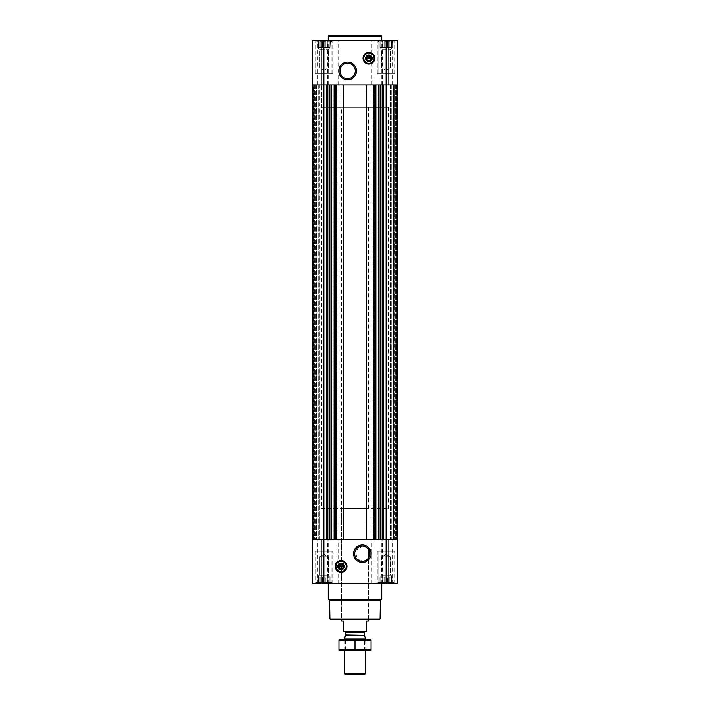 <?xml version="1.0" encoding="UTF-8"?>
<svg xmlns="http://www.w3.org/2000/svg" width="710" height="710" viewBox="0 0 710 710"><rect width="100%" height="100%" fill="white"/><g stroke="black" fill="none" stroke-linecap="round" stroke-linejoin="round"><path stroke-width="0.53" stroke-dasharray="3.55 2.66" d="M367.993 548.555L368.375 549.007A7.65 7.65 0 0 1 368.375 558.459L365.295 560.802L357.547 559.693L355.213 550.995L362.357 546.079L366.919 547.587M379.61 40.852L392.577 40.852L379.61 40.852L392.577 40.852L379.61 40.852L380.746 41.393L379.61 40.852M380.746 41.029L383.01 41.029L380.746 41.029L380.746 47.535L380.746 41.393L380.746 47.535L379.921 47.535L379.921 41.029L379.921 47.535L382.175 47.535L382.175 41.393L383.01 41.029L384.66 41.393L382.175 41.393L382.175 47.535L383.01 47.535L383.01 41.029L386.098 41.029L383.01 41.029L383.01 47.535L384.66 47.535L384.66 41.393L386.098 41.029L387.527 41.393L384.66 41.393L384.66 47.535L386.098 47.535L386.098 41.029L389.186 41.029L386.098 41.029L386.098 47.535L387.527 47.535L387.527 41.393L389.186 41.029L390.012 41.393L387.527 41.393L387.527 47.535L389.186 47.535L389.186 41.029L391.441 41.029L389.186 41.029L389.186 47.535L390.012 47.535L390.012 41.393L391.441 41.029L390.012 41.393L390.012 47.535L391.441 47.535L391.441 41.029L392.275 41.029L391.441 41.393L391.441 47.535L391.441 41.393L392.275 41.029L391.441 41.393L391.441 47.535L392.275 47.535L392.577 40.852L392.275 47.535L380.746 47.535L380.746 41.029L380.746 47.535L391.441 47.535L380.746 47.535L380.746 41.393L380.746 47.535L379.921 47.535L382.175 47.535L382.175 41.393L382.175 47.535L383.01 47.535L383.01 41.029L383.01 47.535L384.66 47.535L384.66 41.393L384.66 47.535L386.098 47.535L386.098 41.029L386.098 47.535L387.527 47.535L387.527 41.393L387.527 47.535L389.186 47.535L389.186 41.029L389.186 47.535L390.012 47.535L390.012 41.393L390.012 47.535L391.441 47.535L391.441 41.029L391.441 47.535L391.441 41.393L391.441 47.535L392.275 47.535L380.746 47.535L380.746 41.029M317.423 40.852L330.39 40.852L317.423 40.852L330.39 40.852L317.423 40.852L318.559 41.393L317.423 40.852M318.559 41.029L320.813 41.029L318.559 41.029L318.559 47.535L318.559 41.393L318.559 47.535L317.725 47.535L317.725 41.029L317.725 47.535L319.988 47.535L319.988 41.393L320.813 41.029L322.473 41.393L319.988 41.393L319.988 47.535L320.813 47.535L320.813 41.029L323.902 41.029L320.813 41.029L320.813 47.535L322.473 47.535L322.473 41.393L323.902 41.029L325.34 41.393L322.473 41.393L322.473 47.535L323.902 47.535L323.902 41.029L326.99 41.029L323.902 41.029L323.902 47.535L325.34 47.535L325.34 41.393L326.99 41.029L327.825 41.393L325.34 41.393L325.34 47.535L326.99 47.535L326.99 41.029L329.254 41.029L326.99 41.029L326.99 47.535L327.825 47.535L327.825 41.393L329.254 41.029L327.825 41.393L327.825 47.535L329.254 47.535L329.254 41.029L330.079 41.029L329.254 41.393L329.254 47.535L329.254 41.393L330.079 41.029L329.254 41.393L329.254 47.535L330.079 47.535L330.39 40.852L330.079 47.535L318.559 47.535L318.559 41.029L318.559 47.535L329.254 47.535L318.559 47.535L318.559 41.393L318.559 47.535L317.725 47.535L319.988 47.535L319.988 41.393L319.988 47.535L320.813 47.535L320.813 41.029L320.813 47.535L322.473 47.535L322.473 41.393L322.473 47.535L323.902 47.535L323.902 41.029L323.902 47.535L325.34 47.535L325.34 41.393L325.34 47.535L326.99 47.535L326.99 41.029L326.99 47.535L327.825 47.535L327.825 41.393L327.825 47.535L329.254 47.535L329.254 41.029L329.254 47.535L329.254 41.393L329.254 47.535L330.079 47.535L318.559 47.535L318.559 41.029M383.01 583.647L386.098 583.647L380.746 583.647L383.01 583.647L383.01 577.141L392.275 577.141L379.921 577.141L392.275 577.141L382.175 577.141L383.01 577.141L383.01 583.647M380.746 583.274L382.175 583.274L379.61 583.824L392.577 583.824L379.61 583.824L392.577 583.824L379.61 583.824L380.746 583.274L380.746 575.801L391.441 575.801L380.746 575.801L391.441 575.801L380.746 575.801L381.652 574.896L381.652 556.809L390.536 556.809L381.652 556.809L390.536 556.809L381.652 556.809L381.652 574.896L390.536 574.896L381.652 574.896L390.536 574.896L381.652 574.896L380.746 575.801L380.746 577.141L379.921 577.141L391.441 577.141L380.746 577.141L380.746 583.274M387.527 583.274L384.66 583.274L390.012 583.274L387.527 583.274L387.527 577.141L387.527 583.274M391.441 583.647L389.186 583.647L392.275 583.647L391.441 583.647L391.441 575.801L390.536 574.896L390.536 556.809L386.098 554.244L390.536 556.809L390.536 574.896L391.441 575.801L391.441 583.274L392.275 583.647L391.441 583.274L391.441 577.141L391.441 583.647M320.813 583.647L323.902 583.647L318.559 583.647L320.813 583.647L320.813 577.141L330.079 577.141L317.725 577.141L330.079 577.141L319.988 577.141L320.813 577.141L320.813 583.647M318.559 583.274L319.988 583.274L317.423 583.824L330.39 583.824L317.423 583.824L330.39 583.824L317.423 583.824L318.559 583.274L318.559 577.141L317.725 577.141L329.254 577.141L318.559 577.141L318.559 575.801L329.254 575.801L318.559 575.801L329.254 575.801L318.559 575.801L319.464 574.896L319.464 556.809L328.348 556.809L319.464 556.809L328.348 556.809L319.464 556.809L319.464 574.896L328.348 574.896L319.464 574.896L328.348 574.896L319.464 574.896L318.559 575.801L318.559 583.274M325.34 583.274L322.473 583.274L327.825 583.274L325.34 583.274L325.34 577.141L325.34 583.274M329.254 583.647L326.99 583.647L330.079 583.647L329.254 583.647L329.254 575.801L328.348 574.896L328.348 556.809L323.902 554.244L328.348 556.809L328.348 574.896L329.254 575.801L329.254 583.274L330.079 583.647L329.254 583.274L329.254 577.141L329.254 583.647M319.252 84.987L314.681 84.987L321.444 84.987L319.429 84.987L319.429 539.689L314.947 539.689L321.31 539.689L317.556 539.689L319.429 539.689L319.252 84.987M313.545 84.987L314.947 84.987L312.87 84.987L313.545 84.987L313.545 539.689L312.87 539.689L315.213 539.689L312.87 539.689L313.545 539.689L313.545 84.987M386.098 583.824L312.205 583.824L312.205 539.689L312.205 583.824L312.205 539.689L323.902 539.689L312.87 539.689L316.145 539.689L312.87 539.689L312.87 84.987L312.87 539.689L312.87 84.987L312.87 539.689L312.87 84.987L312.87 539.689L312.87 84.987L323.902 84.987L323.902 40.852L312.205 40.852L312.205 84.987L312.205 40.852L312.205 84.987L329.502 84.987L312.87 84.987L312.87 539.689L397.795 539.689L394.467 539.689L397.795 539.689L397.795 583.824L397.795 539.689L397.795 583.824L386.098 583.824L386.098 84.987L397.13 84.987L391.245 84.987L397.13 84.987L396.455 84.987L397.13 84.987L397.13 539.689M315.213 84.987L315.213 539.689L318.755 539.689L315.213 539.689L315.213 84.987M394.467 84.987L388.556 84.987L397.405 84.987L393.58 84.987L393.58 539.689L394.174 539.689L393.58 539.689L393.58 84.987L393.58 539.689L393.58 84.987L394.467 84.987M388.689 84.987L394.787 84.987L388.689 84.987L388.556 40.852L392.444 40.852L388.689 40.852L388.689 84.987M394.787 84.987L395.053 539.689L388.689 539.689L396.455 539.689L390.748 539.689L394.787 539.689L394.787 84.987M388.947 539.689L388.947 583.824L388.947 539.689M390.748 539.689L392.444 539.689L390.748 539.689M395.053 539.689L395.053 84.987L395.053 539.689M336.655 84.987L378.678 84.987L373.957 84.987L374.827 84.987L374.827 539.689L374.827 84.987L365.934 84.987L365.934 539.689L365.934 84.987L366.804 84.987L343.196 84.987L344.066 84.987L344.066 539.689L344.066 84.987L335.173 84.987L335.173 539.689L335.173 84.987L336.043 84.987L331.313 84.987L336.655 84.987L336.655 539.689L329.502 539.689L380.959 539.689L336.655 539.689M315.533 539.689L316.42 539.689L315.533 539.689M316.145 539.689L316.145 84.987L316.145 539.689M380.959 539.689L383.16 539.689L380.959 539.689L380.959 84.987L380.498 84.987L383.16 84.987L380.959 84.987M394.174 539.689L394.174 84.987L394.174 539.689M312.595 583.824L321.444 583.824L312.595 583.824L312.595 539.689L312.595 583.824M321.31 583.824L317.556 583.824L321.31 583.824L321.31 539.689L321.31 583.824M388.689 583.824L392.444 583.824L388.689 583.824L388.689 539.689L388.689 583.824M315.08 583.824L332.733 583.824L315.08 583.824L332.733 583.824L315.08 583.824L315.08 551.058L332.733 551.058L315.08 551.058L332.733 551.058L315.08 551.058L315.08 583.824M377.267 583.824L394.92 583.824L377.267 583.824L394.92 583.824L377.267 583.824L377.267 551.058L394.92 551.058L377.267 551.058L394.92 551.058L377.267 551.058L377.267 583.824M328.251 583.824L381.749 583.824L328.251 583.824M312.87 84.987L312.87 539.689M331.313 84.987L329.502 84.987L331.321 84.987L331.321 539.689M378.678 84.987L380.498 84.987L378.687 84.987L378.678 539.689M397.13 84.987L386.098 84.987L397.795 84.987L397.795 40.852L323.902 40.852M314.947 84.987L314.947 539.689L314.947 84.987M316.42 84.987L316.42 539.689L316.42 84.987M396.863 84.987L393.855 84.987L396.863 84.987L396.863 539.689L396.863 84.987M390.571 84.987L390.571 539.689L390.571 84.987M373.957 84.987L373.957 539.689M366.804 84.987L366.804 539.689M343.196 84.987L343.196 539.689M336.043 84.987L336.043 539.689M323.902 583.824L323.902 84.987L337.126 84.987L337.126 40.852M386.098 40.852L386.098 84.987L337.126 84.987M312.595 40.852L321.444 40.852L312.595 40.852L312.595 84.987L312.595 40.852M321.31 40.852L317.556 40.852L321.31 40.852L321.31 84.987L321.31 40.852M397.795 84.987L397.795 40.852L397.795 84.987M315.08 40.852L332.733 40.852L315.08 40.852L332.733 40.852L315.08 40.852L315.08 73.618L332.733 73.618L315.08 73.618L332.733 73.618L315.08 73.618L315.08 40.852M377.267 40.852L394.92 40.852L377.267 40.852L394.92 40.852L377.267 40.852L377.267 73.618L394.92 73.618L377.267 73.618L394.92 73.618L377.267 73.618L377.267 40.852M381.749 40.852L328.251 40.852L381.749 40.852M379.397 619.67L330.603 619.67M341.625 107.272L368.375 107.272L341.625 107.272L341.625 619.67L368.375 619.67L341.625 619.67L341.625 508.484L368.375 508.484L341.625 508.484M380.063 618.996L329.937 618.996M380.382 600.562L329.617 600.562M381.749 599.204L328.251 599.204M341.093 560.554A5.884 5.884 0 0 1 346.187 569.384A5.884 5.884 0 0 1 335.999 569.384A5.884 5.884 0 0 1 341.093 560.554M341.093 561.086A5.352 5.352 0 0 1 345.726 569.118A5.352 5.352 0 0 1 336.46 569.118A5.352 5.352 0 0 1 341.093 561.086M341.093 563.456A2.982 2.982 0 0 1 343.675 567.929A2.982 2.982 0 0 1 338.51 567.929A2.982 2.982 0 0 1 341.093 563.456M338.839 566.971L343.338 566.971M343.338 565.905L338.839 565.905M378.066 551.058L394.121 551.058L378.066 551.058L394.121 551.058L378.066 551.058L378.066 582.626L394.121 582.626L378.066 582.626L394.121 582.626L378.066 582.626L378.066 551.058M315.879 551.058L331.934 551.058L315.879 551.058L331.934 551.058L315.879 551.058L315.879 582.626L331.934 582.626L315.879 582.626L331.934 582.626L315.879 582.626L315.879 551.058M378.767 583.824L393.42 583.824L378.767 583.824L378.066 582.626L378.767 583.824L393.42 583.824L378.767 583.824M316.58 583.824L331.233 583.824L316.58 583.824L315.879 582.626L316.58 583.824L331.233 583.824L316.58 583.824M379.921 583.647L379.921 577.141L379.921 583.647M382.175 583.274L382.175 577.141L382.175 583.274M384.66 583.274L384.66 577.141L384.66 583.274M386.098 583.647L386.098 577.141L386.098 583.647M389.186 583.647L389.186 577.141L389.186 583.647M390.012 583.274L390.012 577.141L390.012 583.274M392.275 583.647L392.275 577.141L392.275 583.647M317.725 583.647L317.725 577.141L317.725 583.647M319.988 583.274L319.988 577.141L319.988 583.274M322.473 583.274L322.473 577.141L322.473 583.274M323.902 583.647L323.902 577.141L323.902 583.647M326.99 583.647L326.99 577.141L326.99 583.647M327.825 583.274L327.825 577.141L327.825 583.274M330.079 583.647L330.079 577.141L330.079 583.647M318.559 583.647L318.559 577.141L318.559 583.647M380.746 583.647L380.746 577.141L380.746 583.647M381.749 36.166L328.251 36.166M381.075 35.5L328.925 35.5M347.643 63.288A7.65 7.65 0 0 1 354.272 74.763A7.65 7.65 0 0 1 341.013 74.763A7.65 7.65 0 0 1 347.643 63.288M368.907 52.354A5.884 5.884 0 0 1 374.001 61.175A5.884 5.884 0 0 1 363.813 61.175A5.884 5.884 0 0 1 368.907 52.354M368.907 52.886A5.352 5.352 0 0 1 373.54 60.909A5.352 5.352 0 0 1 364.274 60.909A5.352 5.352 0 0 1 368.907 52.886M368.907 55.256A2.982 2.982 0 0 1 371.49 59.729A2.982 2.982 0 0 1 366.325 59.729A2.982 2.982 0 0 1 368.907 55.256M366.662 58.77L371.161 58.77M371.161 57.696L366.662 57.696M378.066 73.618L394.121 73.618L378.066 73.618L394.121 73.618L378.066 73.618L378.066 42.05L394.121 42.05L378.066 42.05L394.121 42.05L378.066 42.05L378.767 40.852L393.42 40.852L378.767 40.852L393.42 40.852L378.767 40.852L378.066 42.05L378.066 73.618M315.879 73.618L331.934 73.618L315.879 73.618L331.934 73.618L315.879 73.618L315.879 42.05L331.934 42.05L315.879 42.05L331.934 42.05L315.879 42.05L316.58 40.852L331.233 40.852L316.58 40.852L331.233 40.852L316.58 40.852L315.879 42.05L315.879 73.618M381.652 67.867L390.536 67.867L381.652 67.867L381.652 49.78L390.536 49.78L381.652 49.78L380.746 48.875L391.441 48.875L380.746 48.875L380.746 47.535L391.441 47.535L380.746 47.535L380.746 48.875L391.441 48.875L380.746 48.875L381.652 49.78L390.536 49.78L381.652 49.78L381.652 67.867L390.536 67.867L381.652 67.867L386.098 70.432L381.652 67.867M319.464 67.867L328.348 67.867L319.464 67.867L319.464 49.78L328.348 49.78L319.464 49.78L318.559 48.875L329.254 48.875L318.559 48.875L318.559 47.535L329.254 47.535L318.559 47.535L318.559 48.875L329.254 48.875L318.559 48.875L319.464 49.78L328.348 49.78L319.464 49.78L319.464 67.867L328.348 67.867L319.464 67.867L323.902 70.432L319.464 67.867M321.568 508.484L388.432 508.484L321.568 508.484L321.568 84.987L388.432 84.987L321.568 84.987L388.432 84.987L321.568 84.987L321.568 107.272L388.432 107.272L321.568 107.272M343.631 631.323L366.369 631.323L343.631 631.705L343.631 621.001L341.625 621.001M344.705 631.705L365.295 631.705L344.705 631.705M366.369 631.323L366.369 621.001L368.375 621.001M364.47 674.5L345.53 674.5M365.703 673.266L344.297 673.266M365.703 639.035L344.297 639.035M344.297 650.431L344.297 639.728L365.703 639.728L344.297 639.728L345.388 640.81L364.612 640.81L345.388 640.81L345.388 649.339L364.612 649.339L345.388 649.339L344.297 650.431L365.703 650.431L344.297 650.431M370.984 650.431L339.016 650.431M371.046 649.748L371.046 640.411L338.954 640.411L338.954 649.748L371.046 649.748M355 649.748L355 640.411M370.984 639.728L339.016 639.728M321.053 583.824L321.053 539.689L321.053 583.824M327.727 583.824L327.727 539.689M328.668 583.824L328.668 539.689M337.126 583.824L337.126 539.689M338.652 583.824L338.652 539.689M371.348 583.824L371.348 539.689M372.874 583.824L372.874 539.689M381.332 583.824L381.332 539.689M382.273 583.824L382.273 539.689M397.405 583.824L397.405 539.689L397.405 583.824M326.84 84.987L326.84 539.689M327.301 84.987L327.301 539.689M329.041 84.987L329.041 539.689M329.502 84.987L329.502 539.689M331.703 84.987L331.703 539.689M338.945 84.987L338.945 539.689M371.055 84.987L371.055 539.689M373.345 84.987L373.345 539.689M378.297 84.987L378.297 539.689M380.498 84.987L380.498 539.689M382.699 84.987L382.699 539.689M383.16 84.987L383.16 539.689M314.681 84.987L314.681 539.689L314.681 84.987M318.755 84.987L318.755 539.689L318.755 84.987M313.03 84.987L313.03 539.689L313.03 84.987M315.826 84.987L315.826 539.689L315.826 84.987M313.137 84.987L313.137 539.689L313.137 84.987M393.855 84.987L393.855 539.689L393.855 84.987M396.97 84.987L396.97 539.689L396.97 84.987M396.455 84.987L396.455 539.689L396.455 84.987M395.319 84.987L395.319 539.689L395.319 84.987M391.245 84.987L391.245 539.689L391.245 84.987M374.223 84.987L374.223 539.689M374.56 84.987L374.56 539.689M374.161 84.987L374.161 539.689M366.6 84.987L366.6 539.689M366.2 84.987L366.2 539.689M366.537 84.987L366.537 539.689M343.462 84.987L343.462 539.689M343.8 84.987L343.8 539.689M343.4 84.987L343.4 539.689M335.839 84.987L335.839 539.689M335.439 84.987L335.439 539.689M335.777 84.987L335.777 539.689M321.053 84.987L321.053 40.852L321.053 84.987M327.727 84.987L327.727 40.852M328.668 84.987L328.668 40.852M338.652 84.987L338.652 40.852M371.348 84.987L371.348 40.852M372.874 84.987L372.874 40.852M381.332 84.987L381.332 40.852M382.273 84.987L382.273 40.852M397.405 84.987L397.405 40.852L397.405 84.987M388.947 84.987L388.947 40.852L388.947 84.987M364.354 635.343L345.646 635.343M364.292 635.006L345.708 635.006M364.292 632.708L345.708 632.708M321.444 583.824L321.444 539.689L321.444 583.824M317.556 583.824L317.556 539.689M388.556 583.824L388.556 539.689L388.556 583.824M392.444 583.824L392.444 539.689M321.444 84.987L321.444 40.852L321.444 84.987M317.556 84.987L317.556 40.852M388.556 84.987L388.556 40.852L388.556 84.987M392.444 84.987L392.444 40.852M394.92 583.824L394.92 551.058L394.92 583.824M332.733 583.824L332.733 551.058L332.733 583.824M393.42 583.824L394.121 582.626L394.121 551.058L394.121 582.626L393.42 583.824M331.233 583.824L331.934 582.626L331.934 551.058L331.934 582.626L331.233 583.824M386.098 554.244L381.652 556.809L386.098 554.244M323.902 554.244L319.464 556.809L323.902 554.244M394.92 73.618L394.92 40.852L394.92 73.618M332.733 73.618L332.733 40.852L332.733 73.618M394.121 73.618L394.121 42.05L393.42 40.852L394.121 42.05L394.121 73.618M331.934 73.618L331.934 42.05L331.233 40.852L331.934 42.05L331.934 73.618M386.098 70.432L390.536 67.867L390.536 49.78L391.441 48.875L391.441 47.535L391.441 48.875L390.536 49.78L390.536 67.867L386.098 70.432M323.902 70.432L328.348 67.867L328.348 49.78L329.254 48.875L329.254 47.535L329.254 48.875L328.348 49.78L328.348 67.867L323.902 70.432M368.375 619.67L368.375 558.459L368.375 619.67M368.375 107.272L368.375 508.484M388.432 508.484L388.432 107.272M365.703 650.431L365.703 639.728L364.612 640.81L364.612 649.339L365.703 650.431"/><path stroke-width="1.06" d="M366.919 547.587L367.993 548.555M362.357 546.079A7.65 7.65 0 0 1 368.987 557.563A7.65 7.65 0 0 1 355.728 557.563A7.65 7.65 0 0 1 362.357 546.079M368.375 558.459L368.375 549.007L368.375 558.459M371.161 58.77A2.316 2.316 0 0 1 366.662 58.77L371.161 58.77M343.338 566.971A2.316 2.316 0 0 1 338.839 566.971L343.338 566.971M312.87 84.987L312.87 539.689M312.205 583.824L312.205 539.689L397.795 539.689L397.795 583.824L312.205 583.824M341.093 560.554A5.884 5.884 0 0 1 346.187 569.384A5.884 5.884 0 0 1 335.999 569.384A5.884 5.884 0 0 1 341.093 560.554M362.357 544.934A8.795 8.795 0 0 1 369.972 558.131A8.795 8.795 0 0 1 354.734 558.131A8.795 8.795 0 0 1 362.357 544.934M397.13 84.987L397.13 539.689M373.957 84.987L373.957 539.689M366.804 84.987L366.804 539.689M343.196 84.987L343.196 539.689M336.043 84.987L336.043 539.689M312.205 84.987L312.205 40.852L397.795 40.852L397.795 84.987L312.205 84.987M368.907 52.354A5.884 5.884 0 0 1 374.001 61.175A5.884 5.884 0 0 1 363.813 61.175A5.884 5.884 0 0 1 368.907 52.354M347.643 62.143A8.795 8.795 0 0 1 355.266 75.34A8.795 8.795 0 0 1 340.028 75.34A8.795 8.795 0 0 1 347.643 62.143M380.063 618.996L329.937 618.996L330.603 619.67L379.397 619.67L380.063 618.996L380.382 600.562L381.749 599.204L381.749 583.824M329.937 618.996L329.617 600.562L380.382 600.562M329.617 600.562L328.251 599.204L381.749 599.204M328.251 599.204L328.251 583.824M338.839 565.905A2.316 2.316 0 0 1 343.338 565.905L338.839 565.905M343.338 565.905L343.764 566.971L343.338 565.905M338.839 566.971L338.413 565.905L338.839 566.971M341.093 563.456A2.982 2.982 0 0 1 343.675 567.929A2.982 2.982 0 0 1 338.51 567.929A2.982 2.982 0 0 1 341.093 563.456M341.093 563.092A3.346 3.346 0 0 1 343.986 568.115A3.346 3.346 0 0 1 338.2 568.115A3.346 3.346 0 0 1 341.093 563.092M341.093 561.291A5.147 5.147 0 0 1 345.548 569.012A5.147 5.147 0 0 1 336.629 569.012A5.147 5.147 0 0 1 341.093 561.291M341.093 561.086A5.352 5.352 0 0 1 345.726 569.118A5.352 5.352 0 0 1 336.46 569.118A5.352 5.352 0 0 1 341.093 561.086M328.251 40.852L328.251 36.166L381.749 36.166L381.749 40.852M328.251 36.166L328.925 35.5L381.075 35.5L381.749 36.166M347.643 63.288A7.65 7.65 0 0 1 354.272 74.763A7.65 7.65 0 0 1 341.013 74.763A7.65 7.65 0 0 1 347.643 63.288M366.662 57.696A2.316 2.316 0 0 1 371.161 57.696L366.662 57.696M371.161 57.696L371.587 58.77L371.161 57.696M366.662 58.77L366.236 57.696L366.662 58.77M368.907 55.256A2.982 2.982 0 0 1 371.49 59.729A2.982 2.982 0 0 1 366.325 59.729A2.982 2.982 0 0 1 368.907 55.256M368.907 54.892A3.346 3.346 0 0 1 371.8 59.906A3.346 3.346 0 0 1 366.014 59.906A3.346 3.346 0 0 1 368.907 54.892M368.907 53.09A5.147 5.147 0 0 1 373.371 60.811A5.147 5.147 0 0 1 364.452 60.811A5.147 5.147 0 0 1 368.907 53.09M368.907 52.886A5.352 5.352 0 0 1 373.54 60.909A5.352 5.352 0 0 1 364.274 60.909A5.352 5.352 0 0 1 368.907 52.886M366.369 631.323L343.631 631.323L366.369 631.705L366.369 621.001L368.375 621.001L368.375 619.67M343.631 631.323L343.631 621.001L341.625 621.001L341.625 619.67M365.703 673.266L344.297 673.266L345.53 674.5L364.47 674.5L365.703 673.266L365.703 650.431M344.297 639.728L344.297 639.035L365.703 639.035L365.703 639.728M344.297 673.266L344.297 650.431M344.705 631.705L345.708 632.708L345.708 635.006L344.297 639.035M338.954 650.413L371.046 650.413M371.046 649.748L338.954 649.748L338.954 640.411L371.046 640.411L371.046 649.748M355 649.748L355 640.411M338.954 639.745L371.046 639.745M334.49 84.987L334.49 539.689M335.377 84.987L335.377 539.689M343.871 84.987L343.871 539.689M366.129 84.987L366.129 539.689M374.623 84.987L374.623 539.689M375.51 84.987L375.51 539.689M383.16 84.987L383.16 539.689M386.098 40.852L386.098 583.824M323.902 583.824L323.902 40.852M326.84 84.987L326.84 539.689M382.699 84.987L382.699 539.689M380.959 84.987L380.959 539.689M380.498 84.987L380.498 539.689M380.107 84.987L380.107 539.689M378.687 84.987L378.687 539.689M375.883 84.987L375.883 539.689M334.117 84.987L334.117 539.689M331.313 84.987L331.313 539.689M329.893 84.987L329.893 539.689M329.502 84.987L329.502 539.689M329.041 84.987L329.041 539.689M327.301 84.987L327.301 539.689M341.093 560.687A5.751 5.751 0 0 1 346.072 569.313A5.751 5.751 0 0 1 336.105 569.313A5.751 5.751 0 0 1 341.093 560.687M368.907 52.487A5.751 5.751 0 0 1 373.895 61.113A5.751 5.751 0 0 1 363.928 61.113A5.751 5.751 0 0 1 368.907 52.487M345.646 635.343L364.354 635.343L365.703 639.035M345.708 635.006L364.354 635.343M345.708 632.708L364.292 632.708L365.295 631.705M364.292 635.006L364.292 632.708"/></g></svg>
